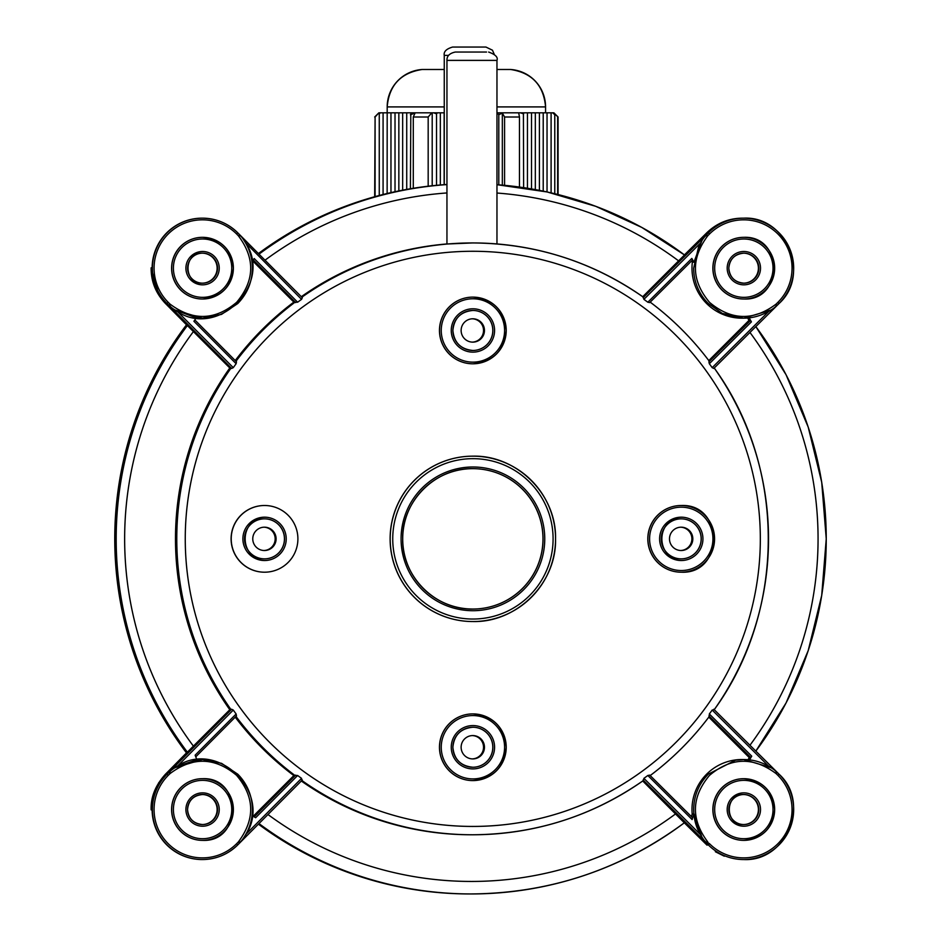 <?xml version="1.0" encoding="UTF-8"?>
<svg xmlns="http://www.w3.org/2000/svg" width="941" height="941" viewBox="0 0 941 941"><rect width="100%" height="100%" fill="white"/><g stroke="black" fill="none" stroke-linecap="round" stroke-linejoin="round"><path stroke-width="1.41" d="M553.308 112.826L496.966 112.826M519.467 187.047L519.467 117.002L518.691 112.826L497.166 112.826L498.801 114.743L498.801 184.824M444.258 112.826L410.817 112.826L410.405 188.753M428.179 186.2L428.179 117.002L431.766 112.826L378.858 112.826L375.094 117.002L375.094 196.622M553.896 112.826L558.072 117.002L553.661 113.038L554.778 114.743L554.778 193.728M557.66 194.446L557.66 117.002M552.732 112.826L554.778 114.743M551.097 112.826L551.097 192.858M547.039 112.826L547.039 191.952M543.216 112.826L543.216 191.141M539.405 112.826L539.405 190.364M535.335 112.826L535.335 189.6M531.524 112.826L531.524 188.918M527.454 112.826L527.454 188.235M523.408 112.826L523.631 187.647M520.385 112.826L523.631 113.849M519.467 117.002L504.576 117.002L502.329 113.038L502.329 185.118M504.576 185.33L504.576 117.002M498.801 114.743L502.329 113.038M444.152 112.826L444.152 184.683M440.329 112.826L440.329 184.977M437.4 112.826L436.518 113.849L436.518 185.318M433.742 112.826L436.518 113.849M432.201 112.826L432.201 185.753M428.179 117.002L413.287 117.002L415.052 113.038L410.405 114.743M413.287 188.282L413.287 117.002M406.724 112.826L406.724 189.4M402.654 112.826L402.654 190.164M398.843 112.826L398.843 190.917M395.02 112.826L395.02 191.717M390.962 112.826L390.962 192.623M444.258 106.909L387.186 106.909L387.139 193.517M383.081 112.826L383.081 194.505M380.364 112.826L379.258 113.849L379.258 195.493M379.729 112.826L379.258 113.849M375.094 117.002L374.683 196.728M545.568 106.909L545.568 112.826L545.568 106.909A37.511 37.511 90 0 0 510.551 69.481L496.966 69.481L510.551 69.481C532.006 72.81 543.675 85.29 545.568 106.909L496.966 106.909M387.186 106.909A37.511 37.511 -90 0 1 422.203 69.481L444.258 69.481L422.203 69.481C400.748 72.81 389.08 85.29 387.186 106.909M454.679 47.05L483.85 47.05M494.19 54.178L492.484 50.226L485.944 47.05L453.103 47.05M446.951 184.495A355.098 355.039 90 0 0 258.399 253.552M186.506 324.798A355.098 355.039 90 0 0 186.506 752.906M258.399 824.151A355.098 355.039 90 0 0 469.794 893.95L471.123 893.95A355.098 355.039 -90 0 1 258.975 823.575M642.727 780.983L684.319 822.81A355.098 355.039 -90 0 1 471.123 893.95C549.885 893.291 620.954 869.578 684.319 822.81L706.773 844.9L708.314 844.9L706.573 843.16L707.797 841.972C690.788 819.352 691.329 797.168 709.443 775.431C731.063 757.176 753.294 756.576 776.149 773.643L776.349 772.961C776.748 771.891 774.996 770.138 771.102 767.727L743.649 759.516L735.474 760.199L708.35 774.125C698.763 783.982 693.87 795.792 693.67 809.531L693.799 813.2L701.868 836.972C704.28 840.866 706.032 842.595 707.138 842.183L709.526 843.724L708.314 844.9A50.014 50.002 -90 0 0 793.675 809.531A50.014 50.002 -90 0 0 779.03 774.172L777.29 772.432L776.349 772.961M496.966 193.034A346.759 346.711 -90 0 1 678.59 260.857L706.773 232.803C716.901 223.076 728.887 218.183 742.755 218.159M714.207 709.726L712.184 710.055L768.644 766.209M735.474 760.199C748.377 758.223 760.304 760.775 771.279 767.832L771.102 767.727M692.129 819.564L692.623 817.8L649.713 775.102L647.831 775.49L692.129 819.564L693.788 814.012L700.339 834.514L701.868 836.972M743.672 759.516L741.99 759.516A50.014 50.002 90 0 0 692.188 814.012L691.412 816.6M693.788 814.012L692.188 814.012M643.479 780.454A295.909 295.862 -90 0 1 472.641 834.773C535.206 834.314 592.148 816.212 643.479 780.454L643.903 778.348L700.339 834.514M647.831 775.49A294.392 294.345 -90 0 1 643.903 778.348M712.184 710.055A294.392 294.345 -90 0 1 709.326 713.984L709.349 716.383A295.909 295.862 -90 0 1 650.184 775.572M707.126 235.521C706.044 235.109 704.291 236.838 701.868 240.731L698.716 246.26L693.67 268.173A50.014 50.002 90 0 0 708.279 303.496L722.229 313.353L743.672 318.187L771.102 309.977C774.996 307.578 776.748 305.825 776.337 304.743L777.29 305.272L779.03 303.531L777.878 302.355L776.149 304.061C753.518 321.093 731.333 320.552 709.608 302.437C691.353 280.806 690.753 258.575 707.808 235.721L706.573 234.544L708.314 232.803A50.014 50.002 -90 0 1 793.675 268.173A50.014 50.002 -90 0 1 779.03 303.531L713.796 368.449L712.184 367.649A294.392 294.345 -90 0 0 709.326 363.72L751.412 321.857L750.565 320.387L708.914 361.815L709.326 363.72M650.184 302.132A295.909 295.862 -90 0 1 709.349 361.32L708.914 361.815M647.831 302.214L649.713 302.602L692.623 259.904L691.835 258.422L647.831 302.214A294.392 294.345 -90 0 0 643.903 299.356L643.479 297.25C592.148 261.504 535.194 243.39 472.641 242.943A295.909 295.862 -90 0 1 643.479 297.25M169.78 304.743L168.78 305.272L167.039 303.531A50.014 50.002 -90 0 1 202.397 218.159A50.014 50.002 -90 0 1 237.755 232.803L236.603 233.98L238.308 235.721C255.34 258.352 254.799 280.536 236.685 302.273C215.066 320.528 192.834 321.128 169.98 304.061L169.78 304.743C169.345 305.813 171.074 307.566 174.967 309.977L202.421 318.187L221.511 314.388L237.72 303.578C247.307 293.721 252.2 281.924 252.4 268.173C252.341 258.41 249.706 249.412 244.484 241.167L244.201 240.731C241.802 236.838 240.061 235.109 238.99 235.532L239.496 234.544L302.332 297.721L301.555 299.356A294.392 294.345 -90 0 0 297.627 302.214L254.199 258.54L251.917 261.845M236.497 715.878L195.763 756.823L236.485 715.889L236.132 713.984A294.392 294.345 -90 0 1 233.274 710.055L231.615 709.255L229.792 709.726L193.399 746.119A346.759 346.711 -90 0 1 193.399 331.585L229.792 367.99L231.615 368.449L233.274 367.649A294.392 294.345 -90 0 1 236.132 363.72L236.485 361.815L194.822 319.928L236.497 361.826M301.802 780.454L301.555 778.348A294.392 294.345 -90 0 1 297.627 775.49L293.851 775.596L253.188 816.27M708.796 717.113L749.283 757.599L750.847 757.599L751.73 756.164L709.326 713.984M749.542 759.881L751.73 756.164M749.283 757.599L748.036 759.716M713.784 709.243L777.29 772.432L776.137 773.62L777.878 775.349A48.344 48.344 -90 0 1 777.878 843.724A48.344 48.344 -90 0 1 709.526 843.724M743.708 778.689A30.841 30.841 90 0 0 712.866 809.531A30.841 30.841 90 0 0 743.708 840.372L743.825 840.372A30.841 30.841 -90 0 1 713.043 807.649A30.841 30.841 -90 0 1 743.825 778.689A30.841 30.841 -90 0 1 774.596 811.413A30.841 30.841 -90 0 1 743.825 840.372C762.551 838.549 772.832 828.268 774.655 809.531C772.832 790.805 762.551 780.524 743.825 778.689L743.708 778.689M743.402 794.533A15.009 14.997 -90 0 1 758.399 809.425A15.009 14.997 -90 0 1 743.613 824.539M743.825 824.539C724.464 825.469 724.464 793.604 743.825 794.533A15.009 14.997 90 0 0 728.875 810.871A15.009 14.997 90 0 0 746.484 824.304A15.009 14.997 90 0 0 743.825 794.533A15.009 14.997 90 0 0 741.167 794.769M301.308 781.006A295.909 295.862 90 0 0 471.359 834.773L472.641 834.773A295.909 295.862 -90 0 1 301.838 780.477M301.555 778.348L245.707 834.514M244.201 836.972L244.46 836.561C249.706 828.292 252.353 819.282 252.4 809.531A50.014 50.002 90 0 0 237.791 774.208L221.558 763.339L202.397 759.516L174.967 767.727C171.074 770.126 169.345 771.879 169.78 772.961L169.98 773.643C192.611 756.611 214.783 757.152 236.52 775.266C254.776 796.898 255.376 819.129 238.32 841.983L238.99 842.183C240.049 842.595 241.778 840.866 244.201 836.972L244.037 837.219M237.755 844.9C227.91 854.463 216.124 859.345 202.397 859.545A50.014 50.002 -90 0 0 237.755 844.9L236.603 843.724L238.32 841.983L239.496 843.16L237.755 844.9L302.332 779.983L239.496 843.16L238.99 842.183M201.127 859.545L202.397 859.545A50.014 50.002 -90 0 1 167.039 774.172L168.239 775.349L169.98 773.643L168.78 772.432L231.615 709.255M202.421 778.689A30.841 30.841 90 0 0 171.591 809.531A30.841 30.841 90 0 0 202.421 840.372L202.55 840.372A30.841 30.841 -90 0 1 171.721 808.59A30.841 30.841 -90 0 1 204.42 778.748A30.841 30.841 -90 0 1 233.368 810.472A30.841 30.841 -90 0 1 202.55 840.372C242.225 842.36 242.425 776.854 202.55 778.689L202.421 778.689M236.132 713.984L195.152 755.176L196.892 759.81L177.402 766.209L174.967 767.727M202.397 759.516L200.715 759.516A50.014 50.002 90 0 0 196.845 759.669M177.402 766.209L233.274 710.055M195.752 756.846L195.152 755.176M235.226 717.16A295.909 295.862 90 0 0 293.851 775.596M295.697 775.102L254.176 816.859L255.634 817.729L297.627 775.49M251.965 815.553L255.634 817.729M200.786 859.545L201.621 859.545A50.014 50.002 90 0 1 152.124 810.036L151.125 809.531C150.748 796.956 155.536 785.17 165.498 774.172L193.399 746.119M193.399 331.585L165.498 303.531C155.888 293.463 151.089 281.677 151.125 268.173L151.125 267.867M159.1 295.568L151.125 267.844L152.124 267.667A50.014 50.002 90 0 1 201.621 218.159L200.786 218.159M231.615 368.449L168.78 305.272L169.992 304.084L168.239 302.355L167.039 303.531L165.498 303.531A1.67 0.718 -44.7 0 0 165.498 303.531L187.33 325.633A355.098 355.039 -90 0 0 187.294 752.071L165.498 774.172L167.039 774.172L168.78 772.432L169.78 772.961M171.591 268.173A30.841 30.841 90 0 0 202.421 299.015L202.55 299.015A30.841 30.841 -90 0 1 171.768 266.291A30.841 30.841 -90 0 1 202.55 237.332A30.841 30.841 -90 0 1 233.321 270.055A30.841 30.841 -90 0 1 202.55 299.015C221.276 297.18 231.557 286.899 233.38 268.173C231.557 249.436 221.276 239.155 202.55 237.332L202.421 237.332A30.841 30.841 90 0 0 171.591 268.173M238.99 235.532L239.496 234.544L237.755 232.803L239.496 234.544M174.967 309.977L196.281 317.823L193.905 321.269L236.132 363.72M196.175 317.976A50.014 50.002 90 0 0 200.715 318.187L202.397 318.187M301.555 299.356L245.236 242.378M233.274 367.649L177.402 311.495M252.611 260.845L293.851 302.108A295.909 295.862 90 0 0 235.226 360.544M293.851 302.108L297.627 302.214M472.794 456.162A82.69 82.679 90 0 0 390.115 538.852A82.69 82.679 90 0 0 472.794 621.542L472.864 621.542A82.69 82.679 -90 0 1 390.197 537.911A82.69 82.679 -90 0 1 472.864 456.162L472.794 456.162M439.459 747.248A33.347 33.335 90 0 0 472.794 780.583L472.888 780.583A33.347 33.335 -90 0 1 439.6 745.366A33.347 33.335 -90 0 1 472.888 713.901A33.347 33.335 -90 0 1 506.164 749.13A33.347 33.335 -90 0 1 472.888 780.583C493.131 778.607 504.247 767.491 506.223 747.248C504.247 726.993 493.131 715.878 472.888 713.901L472.794 713.901A33.347 33.335 90 0 0 439.459 747.248M681.155 505.505A33.347 33.335 90 0 0 647.808 538.852A33.347 33.335 90 0 0 681.155 572.199L681.237 572.199A33.347 33.335 -90 0 1 647.914 537.911A33.347 33.335 -90 0 1 681.237 505.505L681.155 505.505M472.794 297.121A33.347 33.335 90 0 0 439.459 330.456A33.347 33.335 90 0 0 472.794 363.802L472.888 363.802A33.347 33.335 -90 0 1 439.6 328.585A33.347 33.335 -90 0 1 472.888 297.121A33.347 33.335 -90 0 1 506.164 332.338A33.347 33.335 -90 0 1 472.888 363.802C493.131 361.826 504.247 350.711 506.223 330.456C504.247 310.212 493.131 299.097 472.888 297.121L472.794 297.121M264.433 505.505A33.347 33.335 90 0 0 231.098 538.852A33.347 33.335 90 0 0 264.433 572.199L264.562 572.199A33.347 33.335 -90 0 1 231.215 538.852A33.347 33.335 -90 0 1 264.562 505.505L264.433 505.505M472.864 456.162A82.69 82.679 -90 0 1 555.543 539.793A82.69 82.679 -90 0 1 472.864 621.542C517.044 622.683 556.684 583.044 555.543 538.852C556.684 494.672 517.044 455.021 472.864 456.162A82.69 82.679 -90 0 1 474.746 456.185M474.852 468.689A70.187 70.175 90 0 0 402.713 537.864A70.187 70.175 90 0 0 472.888 609.039A70.187 70.175 90 0 0 543.051 539.84A70.187 70.175 90 0 0 474.852 468.689M472.841 468.665A70.187 70.175 -90 0 1 542.969 538.852A70.187 70.175 -90 0 1 472.841 609.039M472.841 727.24A20.008 20.008 -90 0 1 492.802 747.248A20.008 20.008 -90 0 1 472.841 767.244M461.125 747.248A11.668 11.668 90 0 0 472.794 758.917A11.668 11.668 90 0 0 484.462 747.248A11.668 11.668 90 0 0 472.794 735.568A11.668 11.668 90 0 0 461.125 747.248M472.323 735.58A11.668 11.668 -90 0 1 483.533 747.248A11.668 11.668 -90 0 1 472.323 758.905M681.237 505.505A33.347 33.335 -90 0 1 714.56 539.793A33.347 33.335 -90 0 1 681.237 572.199C724.147 574.339 724.358 503.529 681.237 505.505A33.347 33.335 -90 0 1 683.119 505.564M681.237 558.86A20.008 20.008 90 0 0 701.198 537.511A20.008 20.008 90 0 0 678.579 519.02A20.008 20.008 90 0 0 661.288 540.193A20.008 20.008 90 0 0 681.237 558.86C655.442 560.095 655.43 517.609 681.237 518.844M681.155 518.844A20.008 20.008 -90 0 1 701.151 538.828A20.008 20.008 -90 0 1 681.19 558.86M669.486 538.852A11.668 11.668 90 0 0 681.155 550.52A11.668 11.668 90 0 0 692.823 538.852A11.668 11.668 90 0 0 681.155 527.183A11.668 11.668 90 0 0 669.486 538.852M680.684 527.195A11.668 11.668 -90 0 1 691.894 538.852A11.668 11.668 -90 0 1 680.684 550.509M472.841 310.459A20.008 20.008 -90 0 1 492.802 330.456A20.008 20.008 -90 0 1 472.841 350.464M461.125 330.456A11.668 11.668 90 0 0 472.794 342.136A11.668 11.668 90 0 0 484.462 330.456A11.668 11.668 90 0 0 472.794 318.787A11.668 11.668 90 0 0 461.125 330.456M472.323 318.799A11.668 11.668 -90 0 1 483.533 330.456A11.668 11.668 -90 0 1 472.323 342.124M264.562 505.505A33.347 33.335 -90 0 1 297.897 538.852A33.347 33.335 -90 0 1 264.562 572.199M264.527 558.86A20.008 20.008 90 0 0 284.488 537.511A20.008 20.008 90 0 0 261.857 519.02A20.008 20.008 90 0 0 244.566 540.193A20.008 20.008 90 0 0 264.527 558.86C238.72 560.095 238.72 517.609 264.527 518.844M264.433 518.844A20.008 20.008 -90 0 1 284.441 538.828A20.008 20.008 -90 0 1 264.48 558.86M252.764 538.852A11.668 11.668 90 0 0 264.433 550.52A11.668 11.668 90 0 0 276.101 538.852A11.668 11.668 90 0 0 264.433 527.183A11.668 11.668 90 0 0 252.764 538.852M263.974 527.195A11.668 11.668 -90 0 1 275.172 538.852A11.668 11.668 -90 0 1 263.974 550.509M202.127 253.164A15.009 14.997 -90 0 1 217.124 268.067A15.009 14.997 -90 0 1 202.339 283.17M202.55 253.164C183.189 252.235 183.189 284.1 202.55 283.17A15.009 14.997 90 0 0 217.489 266.832A15.009 14.997 90 0 0 199.88 253.4A15.009 14.997 90 0 0 202.55 283.17A15.009 14.997 90 0 0 205.209 282.935M678.59 260.857L642.727 296.721M743.613 253.164A15.009 14.997 -90 0 1 758.399 268.173A15.009 14.997 -90 0 1 743.613 283.17M643.079 297.721L706.573 234.544L707.797 235.732L709.526 233.98L708.314 232.803L706.773 232.803M743.708 237.332A30.841 30.841 90 0 0 712.866 268.173A30.841 30.841 90 0 0 743.708 299.015L743.825 299.015A30.841 30.841 -90 0 1 712.996 267.232A30.841 30.841 -90 0 1 743.825 237.332L743.708 237.332M771.102 309.977L771.279 309.871C755.541 319.599 739.191 320.763 722.229 313.353M776.337 304.743L777.29 305.272M701.868 240.731L693.94 262.221L691.835 258.422M691.611 260.904L692.341 262.221L693.94 262.221M692.341 262.221A50.014 50.002 90 0 0 741.99 318.187L743.672 318.187M643.903 299.356L700.339 243.19M747.672 318.023L748.989 320.387L708.796 360.591M748.989 320.387L750.565 320.387M751.412 321.857L749.189 317.87M768.644 311.495L712.184 367.649M743.825 299.015C783.5 300.991 783.7 235.497 743.825 237.332A30.841 30.841 -90 0 1 774.643 269.114A30.841 30.841 -90 0 1 741.943 298.956M446.951 243.942A295.909 295.862 90 0 0 301.308 296.697M301.838 297.227A295.909 295.862 -90 0 1 472.641 242.943L446.951 244.001L446.951 60.389C446.775 56.048 449.551 53.272 455.279 52.049L472.217 52.049M486.544 52.049L455.291 52.049M229.792 367.99A295.909 295.862 90 0 0 229.792 709.726M151.125 809.883L151.96 800.144M202.339 794.533A15.009 14.997 -90 0 1 217.124 809.531A15.009 14.997 -90 0 1 202.339 824.539M707.138 842.183L706.573 843.16L643.079 779.983M448.61 55.39L444.258 55.39C443.54 51.661 446.328 48.885 452.597 47.05M755.846 326.609A355.098 355.039 -90 0 1 755.846 751.094L786.053 702.974L808.19 650.654L821.705 595.477L826.245 538.852L821.705 482.227L808.19 427.049L786.053 374.73L755.846 326.609M496.966 184.695A355.098 355.039 -90 0 1 684.389 254.893L641.797 227.428L595.724 206.314L547.121 191.964L496.966 184.695M749.965 332.467A346.759 346.711 -90 0 1 749.965 745.237M713.796 709.255L779.03 774.172C810.942 802.814 786.488 861.862 743.672 859.545L742.402 859.545M714.231 368.013A295.909 295.862 -90 0 1 714.231 709.69C786.288 610.756 786.276 466.936 714.207 367.99M303.52 306.39A287.581 287.534 -90 0 1 754.023 478.957A287.581 287.534 -90 0 1 412.899 820.129A287.581 287.534 -90 0 1 303.52 306.39M231.086 709.726A295.909 295.862 -90 0 1 231.086 367.99M295.145 775.596A295.909 295.862 -90 0 1 235.968 716.419M708.914 715.889L750.847 757.599M777.878 775.349L779.03 774.172M707.067 845.183L706.785 844.9A1.67 0.67 -45.3 0 1 706.785 844.9L684.425 822.81M743.849 792.863A16.667 16.667 90 0 0 727.181 809.531A16.667 16.667 90 0 0 743.849 826.21A16.667 16.667 90 0 0 760.516 809.531A16.667 16.667 90 0 0 743.849 792.863M714.678 809.531A29.171 29.171 -90 0 1 743.849 780.36A29.171 29.171 -90 0 1 773.02 809.531A29.171 29.171 -90 0 1 743.849 838.713A29.171 29.171 -90 0 1 714.678 809.531M675.614 813.871A342.595 342.536 -90 0 1 267.973 814.518M236.603 843.724A48.344 48.344 -90 0 1 168.239 843.724A48.344 48.344 -90 0 1 168.239 775.349M258.998 254.164A355.098 355.039 -90 0 1 446.951 184.589M168.239 302.355A48.344 48.344 -90 0 1 168.239 233.98A48.344 48.344 -90 0 1 236.603 233.98M253.247 259.916L295.697 302.602M235.968 361.285A295.909 295.862 -90 0 1 295.145 302.108M472.911 458.667A80.185 80.173 -90 0 1 553.085 538.852A80.185 80.173 -90 0 1 472.911 619.037A80.185 80.173 -90 0 1 392.738 538.852A80.185 80.173 -90 0 1 472.911 458.667M472.911 610.709A71.857 71.845 90 0 0 544.757 538.852A71.857 71.845 90 0 0 472.911 466.995A71.857 71.845 90 0 0 401.078 538.852A71.857 71.845 90 0 0 472.911 610.709M470.912 609.015A70.187 70.175 90 0 0 472.888 609.039C435.377 610.003 401.748 576.362 402.713 538.852C401.748 501.341 435.389 467.701 472.888 468.665M504.588 747.248A31.676 31.665 -90 0 1 472.911 778.913A31.676 31.665 -90 0 1 441.247 747.248A31.676 31.665 -90 0 1 472.911 715.572A31.676 31.665 -90 0 1 504.588 747.248M494.578 747.248A21.678 21.667 90 0 0 472.911 725.57A21.678 21.667 90 0 0 451.245 747.248A21.678 21.667 90 0 0 472.911 768.915A21.678 21.667 90 0 0 494.578 747.248M492.708 744.578A20.008 20.008 90 0 0 472.888 727.24A20.008 20.008 90 0 0 453.056 749.906A20.008 20.008 90 0 0 472.888 767.244A20.008 20.008 90 0 0 492.708 744.578M681.272 507.175A31.676 31.665 -90 0 1 712.937 538.852A31.676 31.665 -90 0 1 681.272 570.528A31.676 31.665 -90 0 1 649.596 538.852A31.676 31.665 -90 0 1 681.272 507.175M681.272 560.53A21.678 21.667 90 0 0 702.939 538.852A21.678 21.667 90 0 0 681.272 517.185A21.678 21.667 90 0 0 659.606 538.852A21.678 21.667 90 0 0 681.272 560.53M441.247 330.456A31.676 31.665 -90 0 1 472.911 298.791A31.676 31.665 -90 0 1 504.588 330.456A31.676 31.665 -90 0 1 472.911 362.132A31.676 31.665 -90 0 1 441.247 330.456M451.245 330.456A21.678 21.667 90 0 0 472.911 352.134A21.678 21.667 90 0 0 494.578 330.456A21.678 21.667 90 0 0 472.911 308.789A21.678 21.667 90 0 0 451.245 330.456M453.056 333.126A20.008 20.008 90 0 0 472.888 350.464A20.008 20.008 90 0 0 492.708 327.797A20.008 20.008 90 0 0 472.888 310.459A20.008 20.008 90 0 0 453.056 333.126M264.562 560.53A21.678 21.667 90 0 0 286.229 538.852A21.678 21.667 90 0 0 264.562 517.185A21.678 21.667 90 0 0 242.884 538.852A21.678 21.667 90 0 0 264.562 560.53M202.574 284.841A16.667 16.667 90 0 0 219.241 268.173A16.667 16.667 90 0 0 202.574 251.494A16.667 16.667 90 0 0 185.906 268.173A16.667 16.667 90 0 0 202.574 284.841M231.745 268.173A29.171 29.171 -90 0 1 202.574 297.344A29.171 29.171 -90 0 1 173.403 268.173A29.171 29.171 -90 0 1 202.574 238.99A29.171 29.171 -90 0 1 231.745 268.173M265.009 260.198A346.759 346.711 -90 0 1 446.951 192.952M706.962 232.615L706.785 232.803A1.67 0.67 45.3 0 0 706.785 232.803L684.425 254.893M709.526 233.98A48.344 48.344 -90 0 1 777.878 233.98A48.344 48.344 -90 0 1 777.878 302.355M743.849 297.344A29.171 29.171 -90 0 1 714.678 268.173A29.171 29.171 -90 0 1 743.849 238.99A29.171 29.171 -90 0 1 773.02 268.173A29.171 29.171 -90 0 1 743.849 297.344M727.181 268.173A16.667 16.667 90 0 0 743.849 284.841A16.667 16.667 90 0 0 760.516 268.173A16.667 16.667 90 0 0 743.849 251.494A16.667 16.667 90 0 0 727.181 268.173M729.063 270.832A15.009 14.997 90 0 0 758.822 268.173A15.009 14.997 90 0 0 743.825 253.164A15.009 14.997 90 0 0 729.063 270.832M488.626 52.049C495.413 54.484 498.189 57.272 496.966 60.389L446.951 60.389M217.312 806.872A15.009 14.997 90 0 0 187.541 809.531A15.009 14.997 90 0 0 202.55 824.539A15.009 14.997 90 0 0 217.312 806.872M219.241 809.531A16.667 16.667 90 0 0 202.574 792.863A16.667 16.667 90 0 0 185.906 809.531A16.667 16.667 90 0 0 202.574 826.21A16.667 16.667 90 0 0 219.241 809.531M202.574 838.713A29.171 29.171 -90 0 1 173.403 809.531A29.171 29.171 -90 0 1 202.574 780.36A29.171 29.171 -90 0 1 231.745 809.531A29.171 29.171 -90 0 1 202.574 838.713M558.072 117.002L558.072 194.552M378.858 112.826L374.683 117.002M444.258 55.39L444.258 184.671M701.774 836.831C697.116 829.621 694.458 821.752 693.799 813.2M649.702 775.102L692.623 817.8M709.361 716.372C692.423 738.92 672.686 758.669 650.137 775.596M709.361 361.332C692.423 338.784 672.686 319.034 650.137 302.108M724.288 856.192L715.36 851.723M175.038 767.668C217.324 736.427 275.584 795.263 244.048 837.219M201.127 218.159L202.397 218.159C216.124 218.359 227.91 223.24 237.755 232.803M244.048 240.484C275.595 282.441 217.3 341.277 175.05 310.036M472.888 767.244C460.737 766.056 454.068 759.399 452.88 747.248C454.068 735.097 460.737 728.428 472.888 727.24M472.888 310.459C460.737 311.647 454.068 318.317 452.88 330.456C454.068 342.606 460.737 349.276 472.888 350.464M742.402 218.159L743.672 218.159C786.488 215.842 810.942 274.89 779.03 303.531M701.751 240.908L698.716 246.26M743.825 253.164C734.709 254.058 729.71 259.057 728.816 268.173C729.71 277.289 734.709 282.288 743.825 283.17M723.535 221.805L714.69 226.416M496.966 60.389L496.966 243.942M154.418 791.393L158.853 782.536M202.55 824.539C193.434 823.646 188.435 818.646 187.541 809.531C188.435 800.415 193.434 795.416 202.55 794.533"/></g></svg>
